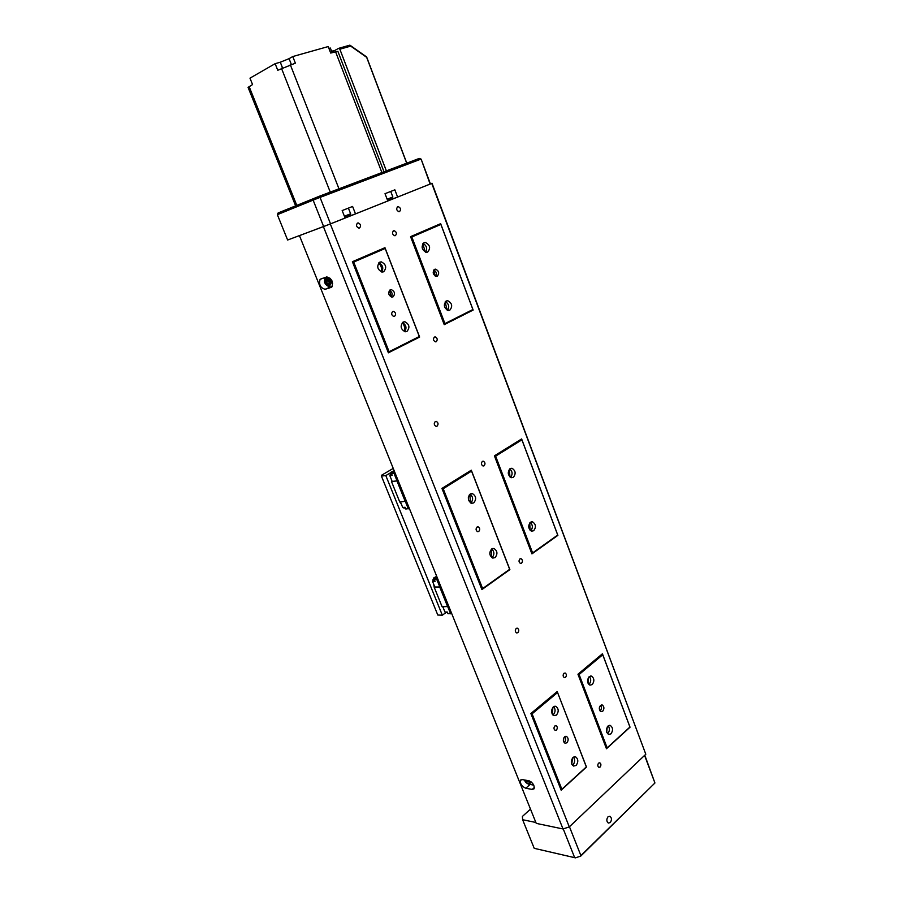 <?xml version="1.0" encoding="UTF-8"?>
<svg xmlns="http://www.w3.org/2000/svg" width="903" height="903" viewBox="0 0 903 903"><rect width="100%" height="100%" fill="white"/><g stroke="black" fill="none" stroke-linecap="round" stroke-linejoin="round"><path stroke-width="1.35" d="M484.053 465.824C485.487 463.973 485.25 462.438 483.353 461.219L482.36 461.41C480.927 463.25 481.164 464.785 483.049 466.004L484.053 465.824M521.562 563.179C522.893 561.373 522.713 559.883 521.031 558.697L519.925 558.923C518.593 560.718 518.774 562.219 520.455 563.404L521.562 563.179M565.549 677.34C566.779 675.579 566.644 674.135 565.165 673.006L563.98 673.277C562.75 675.038 562.874 676.482 564.352 677.611L565.549 677.34M600.1 767.031C601.251 765.304 601.161 763.893 599.829 762.798L598.599 763.114C597.447 764.841 597.538 766.252 598.87 767.347L600.1 767.031M395.379 235.627C397.027 233.629 396.631 231.992 394.182 230.705L393.527 230.818C391.868 232.805 392.263 234.453 394.713 235.739L395.379 235.627M436.228 341.684C437.786 339.754 437.47 338.162 435.28 336.909L434.456 337.056C432.898 338.975 433.214 340.566 435.393 341.831L436.228 341.684M554.848 725.978L556.135 725.685C557.569 726.825 557.67 728.281 556.44 730.042L555.153 730.346C553.72 729.195 553.618 727.739 554.848 725.978M516.211 628.454L517.442 628.206C519.044 629.391 519.191 630.881 517.87 632.687L516.64 632.935C515.026 631.75 514.891 630.26 516.211 628.454M477.032 527.07L478.172 526.855C479.99 528.086 480.182 529.621 478.759 531.461L477.619 531.686C475.802 530.445 475.61 528.91 477.032 527.07M435.269 421.577L436.273 421.396C438.327 422.672 438.587 424.252 437.052 426.16L436.047 426.329C433.993 425.065 433.733 423.473 435.269 421.577M392.715 311.524L393.55 311.388C395.886 312.686 396.236 314.323 394.588 316.298L393.742 316.445C391.405 315.136 391.067 313.499 392.715 311.524M357.588 223.064L358.265 222.951C360.839 224.271 361.256 225.953 359.518 227.996L358.83 228.109C356.256 226.788 355.85 225.107 357.588 223.064M397.704 206.764L398.302 206.663C400.774 207.938 401.192 209.575 399.544 211.573L398.923 211.686C396.462 210.399 396.045 208.762 397.704 206.764M563.833 737.864L563.461 741.216M564.815 736.679C566.034 738.677 565.899 740.607 564.386 742.447L564.149 742.627M564.601 736.848L566.474 736.408C568.551 738.067 568.698 740.2 566.915 742.797L565.018 743.248C562.953 741.566 562.806 739.444 564.601 736.848M599.423 707.467L599.321 708.686M600.585 705.356C601.759 707.32 601.624 709.182 600.202 710.943L600.123 711.011M600.518 705.412L602.222 704.983C604.265 706.597 604.434 708.674 602.73 711.214L601.026 711.643C598.982 710.029 598.813 707.952 600.518 705.412M433.587 270.313L435.257 276.104M433.835 269.963C436.318 271.521 436.928 273.62 435.652 276.273M434.636 269.331L435.664 269.15C439.016 270.99 439.547 273.349 437.244 276.205L436.205 276.386C432.853 274.523 432.334 272.175 434.636 269.331M389.453 290.405L391.338 297.008C392.85 294.197 392.218 291.996 389.464 290.394M390.22 289.829L391.383 289.637C394.882 291.545 395.412 293.96 392.974 296.895L391.789 297.087C388.301 295.168 387.771 292.741 390.22 289.829M447.617 310.35C449.592 306.749 448.859 303.848 445.405 301.636M446.274 300.992L447.764 300.722C452.166 303.205 452.832 306.365 449.784 310.203L448.26 310.485C443.87 307.968 443.215 304.808 446.274 300.992M425.753 252.242C427.559 248.46 426.645 245.548 423.01 243.494M424.094 242.681L425.403 242.456C430.076 244.961 430.833 248.178 427.672 252.095L426.329 252.332C421.667 249.792 420.911 246.575 424.094 242.681M381.676 271.995C383.764 267.999 382.804 264.951 378.797 262.863M379.836 262.118L381.314 261.87C386.202 264.477 386.969 267.785 383.606 271.792L382.082 272.051C377.206 269.421 376.461 266.114 379.836 262.118M404.679 331.683C406.96 327.902 406.203 324.866 402.399 322.574M403.201 322.021L404.883 321.739C409.454 324.312 410.12 327.563 406.892 331.48L405.165 331.773C400.593 329.177 399.939 325.927 403.201 322.021M470.802 503.039C473.398 499.856 473.172 496.887 470.124 494.144M470.282 494.031L472.438 493.636C476.186 496.097 476.626 499.178 473.736 502.903L471.547 503.31C467.81 500.826 467.382 497.734 470.282 494.031M510.567 477.382C512.825 474.312 512.554 471.479 509.755 468.894M510.071 468.657L512.001 468.285C515.647 470.655 516.098 473.669 513.367 477.315L511.403 477.698C507.768 475.305 507.328 472.292 510.071 468.657M530.727 530.761C533.018 527.849 532.872 525.049 530.298 522.374M530.467 522.25L532.499 521.832C535.919 524.169 536.326 527.138 533.684 530.727L531.619 531.145C528.21 528.797 527.815 525.828 530.467 522.25M492 557.693C494.573 554.679 494.483 551.756 491.717 548.934M491.695 548.945L493.975 548.505C497.485 550.92 497.858 553.957 495.081 557.625L492.778 558.077C489.268 555.638 488.907 552.591 491.695 548.945M552.918 715.018L553.336 714.713C555.503 712.049 555.627 709.352 553.697 706.631M553.313 706.925L555.819 706.338C558.743 708.618 558.957 711.53 556.485 715.074L553.945 715.661C551.033 713.359 550.83 710.447 553.313 706.925M588.869 684.485L589.072 684.327C591.126 681.765 591.228 679.146 589.377 676.482M589.196 676.618L591.465 676.076C594.332 678.277 594.592 681.122 592.233 684.587L589.93 685.14C587.074 682.916 586.826 680.083 589.196 676.618M572.457 765.315L572.953 764.943C574.997 762.369 575.177 759.75 573.484 757.086M573.01 757.436L575.572 756.816C578.326 759.051 578.507 761.918 576.125 765.428L573.54 766.06C570.798 763.814 570.617 760.936 573.01 757.436M607.516 733.688L607.798 733.462C609.739 731.001 609.886 728.461 608.261 725.831M608.001 726.046L610.326 725.448C613.035 727.615 613.25 730.414 610.97 733.857L608.622 734.455C605.924 732.277 605.721 729.477 608.001 726.046M529.734 522.95L530.095 530.253M509.281 469.379L510.003 476.998M469.82 494.381L470.463 502.836M491.311 549.261L491.525 557.422M445.123 301.986L447.211 310.18M402.309 322.664C404.465 325.306 405.21 328.308 404.555 331.649M378.741 262.92C381.122 265.493 382.071 268.518 381.597 271.972M422.762 243.833L425.358 252.118M588.463 677.453L588.09 683.368M552.907 707.309L552.275 714.183M572.547 757.933L571.768 764.209M607.211 727.017L606.714 732.277M532.217 789.414L534.102 788.782C534.61 785.294 532.826 782.608 528.729 780.723L522.306 779.605L520.478 780.237C519.959 783.68 521.731 786.355 525.783 788.263L532.217 789.414L534.418 787.45M331.006 287.493L331.898 286.928C333.297 281.601 331.582 278.259 326.762 276.928L320.08 279.332C318.691 284.603 320.373 287.922 325.148 289.299L331.424 287.312M345.07 217.916L350.093 215.907M387.771 200.861L392.139 199.111M557.49 692.578L532.081 713.821L561.869 789.267L586.329 766.895L557.196 691.551L586.476 767.031L561.158 790.193L530.874 713.528L557.196 691.551M579.105 674.507L607.155 747.853L629.933 727.028L602.741 654.754L579.105 674.507L577.954 674.225L602.425 653.783L630.034 727.186L606.466 748.745L577.954 674.225M388.38 352.813L352.396 261.712L384.96 247.682L419.635 337.056L388.38 352.813L389.114 351.719L419.319 336.503L385.163 248.483L353.705 262.051L389.114 351.719M410.56 236.642L440.653 223.673L473.149 310.068L444.231 324.651L410.56 236.642L411.824 236.981L444.942 323.59L472.89 309.515L440.89 224.441L411.824 236.981M494.415 455.834L521.629 438.948L557.885 535.366L531.923 553.889L494.415 455.834L495.623 456.15L532.623 552.918L557.715 535.027L521.9 439.817L495.623 456.15M471.298 470.181L509.879 569.612L481.909 589.569L441.939 488.41L471.298 470.181L471.547 471.106L443.204 488.726L482.631 588.575L509.653 569.308L471.547 471.106M277.356 214.666L287.628 240.017L323.635 226.54L313.127 200.116L277.356 214.666L278.113 212.973L319.199 196.301L419.229 158.443L420.798 159.176L320.046 197.407L330.532 223.854L345.104 218.029L342.169 210.568L352.599 206.46L355.5 213.887L387.816 200.974L385.017 193.693L394.848 189.822L397.613 197.057L430.133 184.054L421.125 159.131L430.404 183.885L432.018 183.253L645.803 754.242L431.758 183.422L330.317 223.967L569.285 826.9L563.02 828.965L536.235 823.378L299.446 235.615L330.317 223.967M645.803 754.242L569.285 826.9M563.02 828.965L323.409 226.642M602.425 653.783L602.741 654.754M607.155 747.853L606.466 748.745M532.081 713.821L530.874 713.528M561.158 790.193L561.869 789.267M443.204 488.726L441.939 488.41M481.909 589.569L482.631 588.575M521.629 438.948L521.9 439.817M532.623 552.918L531.923 553.889M440.653 223.673L440.89 224.441M444.942 323.59L444.231 324.651M352.396 261.712L353.705 262.051M384.96 247.682L385.163 248.483M325.114 277.447L324.606 279.761M327.292 285.799L330.498 286.94L332.281 286.386M528.865 784.131L533.786 785.181M468.33 497.643L469.3 494.968M433.632 584.027L434.219 587.052M399.657 501.741L401.271 503.942M393.234 468.409L381.664 475.192L381.405 476.05L385.807 475.588L390.83 472.63M385.807 475.588L442.323 615.191L446.059 612.527M381.405 476.05L437.797 615.045L442.323 615.191M437.244 577.66L434.253 578.597L433.801 577.875L436.713 576.34M437.391 578.022L434.151 579.015L433.609 578.259M447.775 613.182L447.087 612.55M433.451 578.767L434.343 579.794L437.955 579.421M436.928 579.794L439.84 587.018L434.828 586.984L432.605 581.498L435.032 581.498L434.343 579.794L437.571 578.473M434.625 586.499L434.196 587.21L442.109 606.76L448.87 606.5M439.84 587.018L440.867 586.645M434.196 587.21L440.946 586.837M451.669 613.453L448.035 613.735L447.357 612.053L444.931 611.986L442.831 606.782M432.605 581.498L433.147 580.719M447.832 606.861L450.631 613.814M445.777 612.008L447.572 612.573M439.817 587.243L447.741 606.895M434.399 579.94L432.83 579.94L433.575 579.071M434.828 581.001L433.259 581.001L432.83 579.94M436.86 576.69L434.794 578.101L437.108 577.322M437.075 577.22L436.454 577.231L436.939 576.893M394.521 471.603L391.033 472.224L394.137 470.666M394.667 471.964L391.383 473.048L390.897 472.517M405.628 508.66L404.883 508.005M390.717 472.912L391.586 473.872M394.035 473.398L397.072 480.927L392.162 481.401L389.848 475.678L392.218 475.429L391.507 473.669L395.085 473.014M394.814 472.325L391.507 473.669M392.026 481.051L391.53 481.638L399.758 502.012L406.429 501.165M397.072 480.927L398.121 480.543M391.53 481.638L398.178 480.678M409.375 508.468L405.774 509.021L405.075 507.272L402.693 507.452L400.469 501.955M389.848 475.678L390.457 475.034M405.379 501.549L408.325 508.84M403.528 507.384L403.799 508.073L405.357 507.971M397.027 481.096L405.289 501.583M391.631 473.973L390.096 474.143L390.92 473.409M392.083 475.08L390.536 475.238L390.096 474.143M394.25 470.914L392.071 472.19L394.43 471.366M394.397 471.298L393.798 471.366L394.306 471.061M531.235 781.987L531.822 782.506M531.506 782.551L531.212 781.975M528.515 784.086L529.7 783.646C529.609 784.73 528.311 784.346 525.828 782.483L529.068 783.985L529.045 780.948L525.839 782.483L525.625 781.388M524.587 780L525.162 781.535L527.465 780.497M525.151 781.513L524.553 780M526.189 782.145L529.023 780.779M328.229 285.754L327.439 285.777L326.13 282.515L325.577 278.914L324.606 282.334L327.179 285.698M325.577 278.914L326.886 278.496L326.931 282.526L328.252 285.788L329.223 282.379L326.378 278.914M328.037 285.72L327.834 284.998M326.446 279.874L326.073 278.496M332.654 283.215L331.943 283.136L331.909 280.743M330.34 278.384L331.943 283.136M331.582 51.2L334.607 50.579M332.135 52.645L330.363 48.04L328.929 48.446M382.985 172.157L337.496 189.37M295.62 205.828L248.077 87.388L252.558 84.566L249.984 78.155L275.144 63.673L277.763 70.276L295.371 63.165L292.775 56.539L289.073 58.661L291.297 64.339M292.775 56.539L328.207 46.561L330.701 53.051L337.88 51.336L383.989 171.773M282.436 67.669L280.291 62.217L275.144 63.673M280.291 62.217L289.073 58.661M610.259 822.554C611.941 819.969 611.828 817.87 609.931 816.256L608.024 816.764C606.342 819.348 606.444 821.448 608.34 823.073L610.259 822.554M644.798 755.201L654.935 782.991L644.584 755.405M569.454 826.742L580.9 855.615L654.935 782.991L580.742 856.112L575.425 857.85L534.215 848.323L574.669 857.658L563.235 828.898M535.874 822.475L522.623 819.721L534.215 848.323M522.623 819.721L522.408 816.436L530.49 809.111M575.425 857.85L580.742 856.112M419.229 158.443L421.125 159.131M387.748 200.805L397.613 197.057M345.048 217.86L355.5 213.887M330.532 223.854L323.635 226.54M319.199 196.301L320.046 197.407L313.127 200.116L313.296 198.604M339.855 49.213L386.371 170.87L406.689 163.183L366.674 57.352L350.725 46.109L339.855 49.213L338.614 48.356L349.879 45.15L366.629 56.957L406.779 163.15M331.909 52.069L338.614 48.356M350.725 46.109L349.879 45.15M330.498 286.94L325.148 289.299M529.993 784.515L525.783 788.263M530.196 783.206L530.772 781.637M530.851 781.693L529.7 783.646L529.327 780.881M329.245 285.45L330.25 284.998C331.288 281.838 330.284 279.546 327.225 278.124L326.288 278.451M325.712 278.655L324.606 279.907M330.825 283.373L328.794 278.801M328.478 285.89L329.132 285.495C330.205 282.695 329.335 280.427 326.514 278.666M249.115 86.519L296.782 205.353M330.261 192.113L281.431 68.199M290.269 64.632L338.975 188.806M381.89 172.563L335.544 51.663M387.15 199.236L392.85 196.967L390.728 191.447M391.101 198.163C393.065 197.418 393.019 197.464 390.976 198.288L387.331 199.721L392.85 196.967M344.404 216.257L350.624 213.774L344.596 216.731L349.856 214.621M392.613 197.509L393.098 198.75M350.511 214.214L351.03 215.557M482.552 461.309L483.353 461.219M520.354 558.72L521.031 558.697M393.121 231.066L394.182 230.705M434.32 337.135L435.28 336.909M517.442 628.206L516.809 628.183M478.172 526.855L477.394 526.889M436.273 421.396L435.325 421.543M393.55 311.388L392.478 311.67M358.265 222.951L357.103 223.38M398.302 206.663L397.264 207.047M566.474 736.408L565.786 736.317M602.222 704.983L601.556 704.927M435.664 269.15L434.241 269.568M391.383 289.637L389.78 290.1M447.764 300.722L445.901 301.218M425.403 242.456L423.428 243.088M381.314 261.87L379.091 262.581M404.883 321.739L402.783 322.269M472.438 493.636L470.813 493.76M512.001 468.285L510.511 468.431M532.499 521.832L531.156 521.911M493.975 548.505L492.519 548.55M555.819 706.338L554.814 706.236M591.465 676.076L590.506 675.997M575.572 756.816L574.692 756.68M610.326 725.448L609.469 725.346M322.461 278.305L320.08 279.332M521.042 779.74L520.478 780.237M325.057 279.05C323.838 281.623 324.651 283.892 327.529 285.879M327.337 278.113C330.475 279.727 331.446 282.029 330.25 284.998L328.387 285.901M330.306 278.35L331.965 283.192M350.624 213.774L348.4 208.119"/></g></svg>
